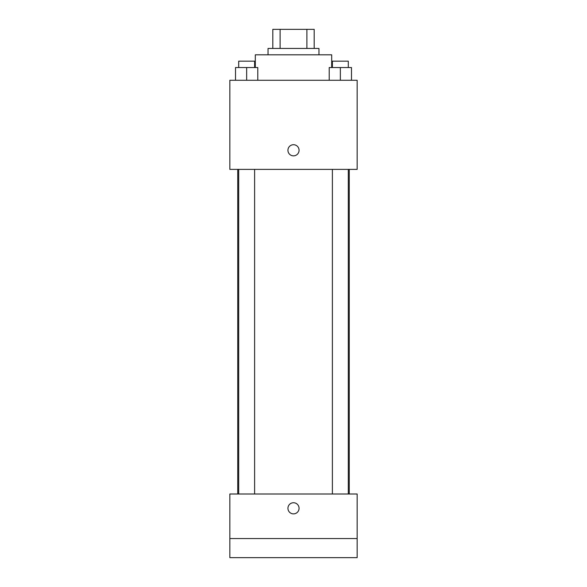 <?xml version="1.0" encoding="UTF-8"?>
<svg xmlns="http://www.w3.org/2000/svg" width="587" height="587" viewBox="0 0 587 587"><rect width="100%" height="100%" fill="white"/><g stroke="black" fill="none" stroke-linecap="round" stroke-linejoin="round"><path stroke-width="0.88" d="M280.102 48.442L280.102 29.35L272.816 29.35L272.816 48.442L272.816 29.35M280.102 29.35L314.184 29.35L314.184 48.442M306.898 48.442L306.898 29.35M268.039 54.811L268.039 48.442L318.961 48.442L318.961 54.811M331.692 67.542L331.692 54.811L255.308 54.811L255.308 67.542M229.847 80.272L357.153 80.272L357.153 169.379L229.847 169.379L229.847 80.272M293.5 155.856A5.569 5.569 0 0 1 288.679 147.498A5.569 5.569 0 0 1 298.321 147.498A5.569 5.569 0 0 1 293.5 155.856M229.847 493.997L357.153 493.997L357.153 557.65L229.847 557.65L229.847 493.997M293.5 513.874A5.569 5.569 0 0 1 288.679 505.524A5.569 5.569 0 0 1 298.321 505.524A5.569 5.569 0 0 1 293.5 513.874M229.847 538.558L357.153 538.558M329.212 80.272L329.212 67.542L351.488 67.542L351.488 80.272L351.488 67.542M340.35 80.272L340.35 67.542M348.304 67.542L348.304 61.173L332.389 61.173L332.389 67.542M235.512 80.272L235.512 67.542L257.788 67.542L257.788 80.272L257.788 67.542M246.65 80.272L246.65 67.542M254.611 67.542L254.611 61.173L238.696 61.173L238.696 67.542M349.258 493.997L349.258 169.379M237.742 493.997L237.742 169.379M332.389 169.379L332.389 493.997M348.304 169.379L348.304 493.997M254.611 493.997L254.611 169.379M238.696 493.997L238.696 169.379"/></g></svg>
